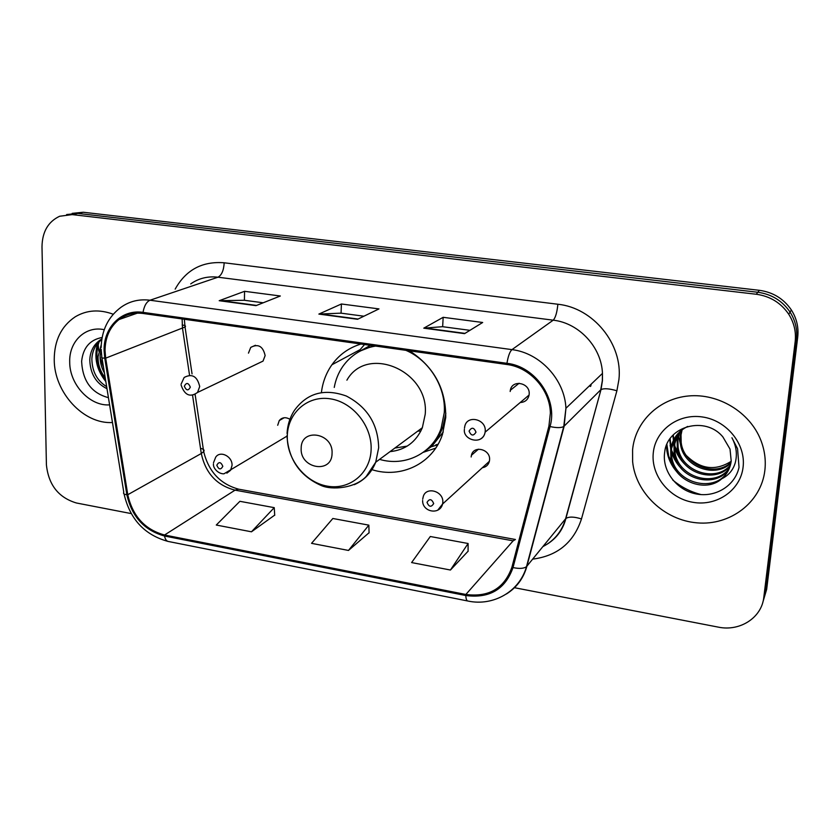 <?xml version="1.0" encoding="UTF-8"?>
<svg xmlns="http://www.w3.org/2000/svg" width="840" height="840" viewBox="0 0 840 840"><rect width="100%" height="100%" fill="white"/><g stroke="black" fill="none" stroke-linecap="round" stroke-linejoin="round"><path stroke-width="1.26" d="M371.973 469.675C401.026 478.957 433.02 463.586 442.491 434.354L445.736 417.532C445.998 388.952 433.923 366.723 409.511 350.837M435.761 444.885L438.07 444.266M280.55 419.223L280.665 419.748M482.339 467.723C486.056 467.103 488.397 464.961 489.374 461.307L489.562 459.984C490.739 449.264 473.613 444.864 471.429 455.269L471.156 456.971M520.233 402.507C525.053 402.245 528.003 399.756 529.074 395.042L529.158 394.286C530.481 382.841 512.117 378.987 510.342 390.274L510.174 391.503M258.206 363.405L263.036 361.095L265.135 355.582C262.983 346.206 258.185 343.476 250.74 347.393L248.462 353.136M360.98 344.032C348.936 347.697 339.245 354.606 331.926 364.76C326.183 372.939 322.675 382.2 321.405 392.532M289.926 419.296C285.737 416.85 282.177 417.27 279.258 420.567L277.694 425.281M762.741 602.585L766.658 589.375L797.716 337.071C798.788 327.421 796.677 318.392 791.375 309.981C783.699 298.756 773.031 292.194 759.36 290.315L83.255 212.247L72.188 213.36M514.185 587.654L718.221 627.113C739.82 631.754 761.744 617.757 763.802 597.324L795.165 341.712C796.257 331.926 794.115 322.76 788.728 314.233C780.938 302.841 770.123 296.184 756.263 294.252L72.219 214.609L77.763 213.413L66.633 214.547L77.763 213.413L757.827 292.268L77.763 213.413L83.255 212.247M795.165 341.712L796.446 339.37C797.538 329.658 795.407 320.555 790.062 312.092C782.334 300.783 771.582 294.179 757.827 292.268C771.582 294.179 782.334 300.783 790.062 312.092C795.407 320.555 797.538 329.658 796.446 339.37L765.24 593.324L796.446 339.37L797.716 337.071M54.233 359.625C54.107 392.406 83.58 424.41 112.466 422.51C83.58 424.41 54.107 392.406 54.233 359.625C54.327 340.399 61.352 326.109 75.285 316.774C61.352 326.109 54.327 340.399 54.233 359.625M632.583 449.852L632.625 461.58C635.628 492.87 664.356 520.285 697.252 522.869C730.118 525.788 761.135 502.488 764.851 470.484C766.038 460.163 764.673 449.999 760.746 439.971C749.763 412.062 718.326 393.131 688.548 395.966C658.718 398.643 635.093 421.985 632.583 449.852L632.625 461.58C635.628 492.87 664.356 520.285 697.252 522.869C730.118 525.788 761.135 502.488 764.851 470.484C766.038 460.163 764.673 449.999 760.746 439.971C749.763 412.062 718.326 393.131 688.548 395.966C658.718 398.643 635.093 421.985 632.583 449.852M105.042 350.731C105.178 337.376 109.83 326.981 119.007 319.546C125.979 314.349 133.99 312.322 143.021 313.467L506.867 364.487C529.977 367.269 550.095 389.729 550.357 413.185L548.909 426.185L511.928 567.168C504.42 588.347 489.058 597.44 465.864 594.468L164.546 535.006C144.869 529.589 132.615 516.159 127.775 494.718L105.683 358.155L105.042 350.731M104.108 350.584L104.758 358.197L126.861 494.718C131.828 516.694 144.386 530.46 164.546 536.014L465.791 595.529C489.573 598.595 505.312 589.271 513.019 567.567L550.043 426.562C558.086 399.368 535.658 366.461 506.951 363.31L143.021 312.375C121.748 308.952 103.436 327.401 104.108 350.584M464.562 333.637L482.675 322.487L443.163 317.31L423.78 328.167L464.562 333.637M469.928 330.33L442.554 326.687L423.78 328.167M442.649 326.697L443.163 317.31M255.99 305.644L280.329 295.995L244.566 291.312L219.198 300.709L255.99 305.644M263.193 302.788L244.283 300.269L219.198 300.709M244.409 300.279L244.566 291.312M357.567 319.284L378.966 308.91L341.407 303.986L318.864 314.087L357.567 319.284M363.919 316.207L340.967 313.152L318.864 314.087M341.072 313.163L341.407 303.986M113.242 314.233C99.435 309.151 86.783 309.992 75.285 316.774C86.783 309.992 99.435 309.151 113.242 314.233M72.219 214.609L59.619 216.258C48.111 221.708 42.242 231.882 42 246.761L46.41 464.835C48.531 484.89 58.527 497.606 76.388 502.981L131.155 513.576M251.465 531.804L274.239 507.654L239.894 501.312L216.279 525.042L251.465 531.804L274.701 515.12M450.44 570.024L468.101 543.501L430.311 536.508L411.611 562.569L450.44 570.024L468.08 551.229M348.485 550.442L368.844 525.147L332.84 518.49L311.546 543.344L348.485 550.442L369.075 532.739M368.844 525.147L369.086 532.948M274.239 507.654L274.722 515.319M468.101 543.501L468.08 551.439M105.21 377.79C100.275 371.522 97.892 364.476 98.07 356.622L101.22 344.873M104.423 372.918C101.346 367.437 99.918 361.746 100.117 355.834L101.157 349.272L101.798 356.748C100.895 357.578 101.882 358.06 104.758 358.197M106.974 388.679C95.96 383.281 90.227 373.653 89.775 359.804C90.248 351.246 93.692 344.652 100.117 340.022L101.85 338.982M106.648 386.663C97.062 380.741 92.127 371.522 91.864 359.006C92.305 350.7 95.603 344.221 101.766 339.56M104.234 329.7C85.564 325.5 68.954 341.429 69.71 362.04C69.531 384.489 89.901 406.434 109.61 404.859M102.113 337.502C89.922 339.738 83.097 347.687 81.627 361.337C82.593 381.045 91.529 393.151 108.433 397.667M98.175 344.673L98.805 351.162M100.107 357.599L103.593 367.794M105.483 379.502C96.831 367.374 94.721 354.774 99.173 341.691M105.819 381.528C96.39 369.663 93.692 356.906 97.724 343.245M332.062 453.464C333.501 432.737 300.951 427.455 301.171 448.256C299.775 468.678 332 474.317 332.062 453.464M390.022 451.637C405.29 450.051 416.062 442.082 422.342 427.728L425.208 414.341C429.534 370.776 366.954 344.274 346.899 380.173M379.575 459.365C404.943 466.945 432.485 453.569 441.105 428.421L444.276 412.64C446.061 387.324 429.397 360.276 405.856 350.322M375.512 346.07C361.662 348.432 350.721 355.268 342.709 366.576C338.457 372.792 335.632 379.743 334.246 387.429M373.506 345.786L360.633 350.837M417.732 431.141L420.882 430.994M394.853 448.067L407.253 446.093M425.849 450.345C433.64 444.433 439.299 436.695 442.817 427.108L445.841 413.238M431.277 446.775L437.756 444.812M435.708 448.119L423.276 452.33M357.977 352.128L364.56 344.536M730.895 463.05C715.512 478.79 683.014 467.229 680.4 443.678L680.264 435.971L681.576 430.175M731.021 462.346C715.47 477.404 683.739 465.749 681.177 442.554L681.03 434.879L682.122 429.744M730.212 465.822C715.691 484.344 680.053 473.235 677.292 448.193L677.145 440.423L679.486 431.991M730.412 465.14C715.638 482.958 680.799 471.723 678.079 447.058L677.933 439.299L679.99 431.519M729.256 468.51C715.953 489.846 677.04 479.399 674.111 452.823L673.964 444.959L677.575 433.986M729.519 467.849C715.869 488.481 677.796 477.844 674.919 451.657L674.772 443.814L678.038 433.471M721.78 478.758C727.157 474.044 730.296 468.122 731.199 461.003L730.023 449.096L722.904 436.957C705.296 415.443 667.254 426.206 664.734 451.899C661.637 470.81 676.662 490.193 696.098 493.931C715.523 497.889 735.095 485.678 739.022 467.387L737.562 448.728L731.924 437.766C736.407 446.156 737.489 454.577 735.178 463.04C733.005 470.19 728.543 475.43 721.78 478.758C705.548 493.521 673.512 481.194 670.866 457.538L670.708 449.6C672.242 439.089 677.891 431.372 687.677 426.437M728.353 470.453C716.226 493.931 674.72 484.144 671.685 456.351L671.538 448.434L676.274 435.603M731.157 461.328C715.481 471.219 700.602 469.35 686.532 455.721M681.345 447.867L678.09 434.532M653.258 453.075C650.905 475.65 669.417 498.53 693.2 502.352C716.95 506.499 740.565 490.203 743.096 467.082C745.983 444.024 726.621 420.284 702.303 416.955C678.017 413.28 655.252 430.447 653.258 453.075M672.767 480.05C681.114 487.053 690.596 491.904 701.222 494.613M673.817 466.841L668.65 456.11L666.887 444.433M677.428 462.777L671.401 449.925M671.16 448.959L670.142 438.648M680.988 458.819L674.615 445.694M674.3 444.476L673.281 434.91M677.187 472.227C671.496 465.895 668.052 458.598 666.834 450.334L666.477 445.431M681.24 468.416C676.62 463.669 673.323 458.094 671.339 451.689M670.761 449.536L669.743 439.226M685.377 464.804C680.337 459.995 676.736 454.219 674.573 447.468M673.943 445.158L672.893 435.309M759.36 290.315L756.263 294.252M590.321 386.484L590.793 384.531M182.123 318.948L182.511 328.314L189.525 375.05M175.172 289.128C185.913 269.861 202.251 261.083 224.185 262.784L557.875 304.248C557.046 312.48 555.492 317.782 553.214 320.177L217.98 277.2C207.827 276.024 198.744 278.26 190.701 283.909M557.875 304.248C593.303 307.786 622.965 344.201 618.933 379.491L616.896 390.789L581.48 518.942C573.699 542.535 557.434 555.923 532.707 559.125M550.043 426.562C556.615 427.969 561.194 427.959 563.766 426.51L600.716 389.834L602.332 380.741L602.458 373.401C601.566 347.267 579.023 322.991 553.214 320.177L511.969 349.629C540.047 352.926 564.784 379.691 565.929 408.261L564.144 426.206L526.901 566.244C523.519 578.298 516.684 587.549 506.405 593.996M467.628 600.968L168.452 541.496C166.499 541.17 165.197 539.343 164.546 536.014M465.791 595.529C465.99 599.025 466.694 600.863 467.911 601.03C493.3 606.512 519.551 591.591 526.502 566.654L565.593 518.784L600.999 389.603C604.044 388.175 609.336 388.563 616.896 390.789M513.019 567.567C519.372 568.911 523.866 568.606 526.502 566.654L563.766 426.51L565.929 408.261L602.458 373.401L602.448 380.635L600.999 389.603L565.887 518.48C568.995 516.506 574.192 516.663 581.48 518.942M101.966 357.788L123.795 492.293C122.976 493.511 123.995 494.33 126.861 494.718M506.951 363.31C508.137 356.129 509.806 351.572 511.969 349.629L150.014 300.227C146.538 301.781 144.207 305.834 143.021 312.375M101.136 347.56C101.619 330.246 108.224 316.827 120.96 307.314C129.455 301.245 139.146 298.882 150.014 300.227L217.98 277.2C221.666 275.205 223.734 270.396 224.185 262.784M763.802 597.324L765.24 593.324M542.924 546.588C554.348 540.666 561.908 531.394 565.593 518.784L565.887 518.48C563.021 529.515 556.804 538.062 547.239 544.121M465.864 594.468L513.145 540.834L515.424 539.49L239.169 489.269M105.683 358.155L185.041 327.012L192.055 373.905M127.775 494.718L201.285 453.506C205.527 473.183 216.783 485.405 235.053 490.151L513.145 540.834M192.518 395.031L201.285 453.506L203.679 451.647C208.635 471.608 220.28 484.113 238.602 489.163L235.053 490.151L164.546 535.006M200.519 448.361C203.679 449.043 204.729 450.135 203.679 451.647L195.101 394.275M182.144 325.038C185.209 325.343 186.175 326.004 185.041 327.012L184.349 319.263M358.071 319.043L319.673 313.887M256.547 305.424L220.112 300.531M464.982 333.375L424.463 327.947M371.112 449.883C372.33 426.3 352.957 402.108 330.288 398.822C307.639 395.178 287.721 412.829 287.301 435.96C286.556 459.05 305.067 482.339 327.264 486.14C349.44 490.287 370.23 473.529 371.112 449.883M354.239 484.691C364.287 480.344 371.438 472.857 375.711 462.231L378.661 447.815C378.116 424.263 367.332 406.991 346.311 396.018C324.492 388.206 307.23 392.942 294.536 410.225C290.01 417.134 287.522 424.882 287.049 433.471M370.43 345.356L358.544 351.96M423.99 451.805L431.823 446.313L443.237 432.033M181.115 384.122L184.159 377.465C192.087 373.286 197.264 376.299 199.7 386.505L197.526 392.469L193.924 394.695M184.338 386.201C186.302 390.716 188.297 391.031 190.323 387.145C188.359 382.62 186.365 382.305 184.338 386.201M464.468 428.18L464.719 426.762C466.546 414.456 486.538 418.856 485.205 431.351L485.121 432.169C484.502 435.687 482.622 438.134 479.472 439.53M469.088 431.088C471.114 435.918 473.413 436.286 475.997 432.169C473.97 427.329 471.671 426.972 469.088 431.088M213.497 462.756L215.691 457.191C220.196 450.198 232.596 456.425 232.04 465.455L230.591 470.295L226.863 473.151M222.821 466.305C220.868 461.832 218.862 461.486 216.804 465.245C218.757 469.707 220.752 470.064 222.821 466.305M422.699 499.191L423.119 497.196C425.387 485.888 443.982 490.886 442.796 502.551L442.606 503.99L437.787 510.132M433.692 503.559C431.697 498.866 429.471 498.467 427.014 502.383C428.999 507.077 431.225 507.476 433.692 503.559M472.048 453.621L472.364 454.461M255.434 345.272L250.74 347.393M519.12 383.25L510.342 390.274M284.141 417.753L279.258 420.567M478.443 449.19L471.429 455.269M359.678 349.87L331.926 364.76M791.375 309.981L788.728 314.233M591.182 384.153L590.783 386.117M119.007 319.546L137.372 313.131M124.047 493.899C129.864 519.099 144.512 534.933 167.979 541.401M101.787 339.413L100.117 340.022M442.817 427.108L441.105 428.421M422.342 427.728L375.711 462.231L366.23 476.438C355.582 488.072 332.02 490.55 320.88 485.373C299.691 475.755 288.393 459.186 286.986 435.645M424.211 451.637L431.823 446.313M681.177 442.554L680.4 443.678M678.079 447.058L677.292 448.193M674.919 451.657L674.111 452.823M671.685 456.351L670.866 457.538M667.233 449.757L666.834 450.334M670.457 445.211L670.058 445.778M673.617 440.769L673.218 441.315M263.036 361.095L197.526 392.469C190.092 397.698 184.622 395.231 181.104 385.056M529.074 395.042L485.121 432.169C482.853 445.673 462.735 440.213 464.394 429.334M286.986 436.139L223.934 473.823C218.484 474.054 212.835 468.279 213.476 463.88M281.379 418.656L281.494 419.265M489.374 461.307L442.606 503.99C439.887 515.393 422.247 512.159 422.625 500.504"/></g></svg>
